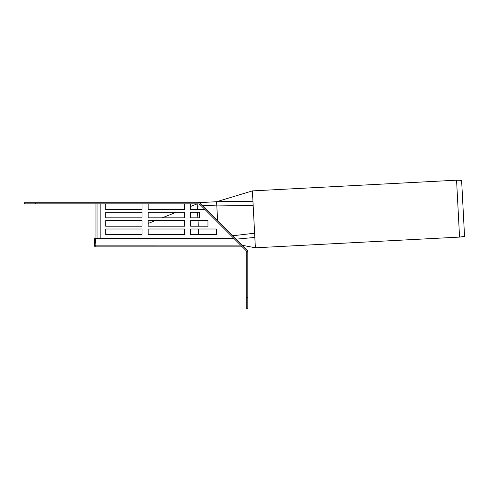 <?xml version="1.0" encoding="UTF-8"?>
<svg xmlns="http://www.w3.org/2000/svg" width="489" height="489" viewBox="0 0 489 489"><rect width="100%" height="100%" fill="white"/><g stroke="black" fill="none" stroke-linecap="round" stroke-linejoin="round"><path stroke-width="0.73" d="M35.624 202.746L24.45 202.746L24.45 203.858L35.624 203.858L35.624 202.746L197.923 202.746A4.468 4.468 0 0 1 201.083 204.054L246.523 249.494A4.468 4.468 0 0 1 247.831 252.654L247.831 297.636L246.713 297.636L246.713 308.81L247.831 308.81L247.831 297.636M246.713 297.636L246.713 252.654A3.35 3.35 0 0 0 245.735 250.282L200.294 204.842A3.35 3.35 0 0 0 197.923 203.858L35.624 203.858M459.55 237.098L456.567 180.19L461.616 180.368L464.55 236.395L459.55 237.098L255.38 247.801L252.941 201.248L216.603 201.719L197.073 202.746M252.941 201.248L252.397 190.893L216.603 201.719L217.587 220.557M201.327 205.875L197.25 206.089L197.428 209.445L197.134 203.858L190.649 206.45M197.574 212.238L197.868 217.825L197.574 212.238M198.014 220.618L198.308 226.205L190.649 226.205L190.649 220.618L207.972 220.618L207.972 226.205L190.649 226.205L198.308 226.205L198.014 220.618M198.455 228.999L198.742 234.586L190.649 234.586L190.649 228.999L216.352 228.999L216.352 234.586L190.649 234.586L190.649 228.999L198.455 228.999M252.397 190.893L456.567 180.19M204.897 209.445L190.649 209.445L190.649 203.858M199.591 217.825L190.649 217.825L190.649 212.238L199.591 212.238L199.591 217.825M184.506 203.858L184.506 209.445L148.191 209.445L148.191 203.858M142.048 203.858L142.048 209.445L105.734 209.445L105.734 203.858M100.147 203.858L100.147 238.498M105.734 220.618L142.048 220.618L142.048 226.205L105.734 226.205L105.734 220.618L142.048 220.618L142.048 225.894L141.266 226.205L105.734 226.205L105.734 220.618M142.048 234.586L105.734 234.586L105.734 228.999L142.048 228.999L142.048 234.586L105.734 234.586L105.734 228.999L142.048 228.999L142.048 234.586M142.048 217.825L105.734 217.825L105.734 212.238L142.048 212.238L142.048 217.825L105.734 217.825L105.734 212.238L142.048 212.238L142.048 217.825M184.506 234.586L148.191 234.586L148.191 228.999L184.506 228.999L184.506 234.586L148.191 234.586L148.191 228.999L184.506 228.999L184.506 234.586M148.191 217.825L148.191 212.238L184.506 212.238L184.506 217.825L148.191 217.825L148.191 212.238L176.181 212.238L162.214 217.825L148.191 217.825M148.191 226.205L148.191 220.618L184.506 220.618L184.506 226.205L148.191 226.205M184.506 208.913L183.161 209.445L148.191 209.445M142.048 209.445L105.734 209.445M148.191 223.436L148.191 220.618L155.233 220.618L148.191 223.436M97.079 203.858L97.079 238.498M95.96 238.498L95.96 203.858M242.33 246.878L95.96 246.878L95.96 245.759A0.556 0.556 0 0 1 95.404 245.154M95.96 245.154L240.582 245.13M95.96 246.878A1.675 1.675 0 0 1 94.285 245.13L94.56 238.498L233.95 238.498M95.679 238.498L95.098 245.13M253.161 205.49L216.78 205.068L202.831 205.802M254.616 233.204L232.782 235.753M254.836 237.44L236.187 239.158M255.38 247.801L242.33 245.301"/></g></svg>

